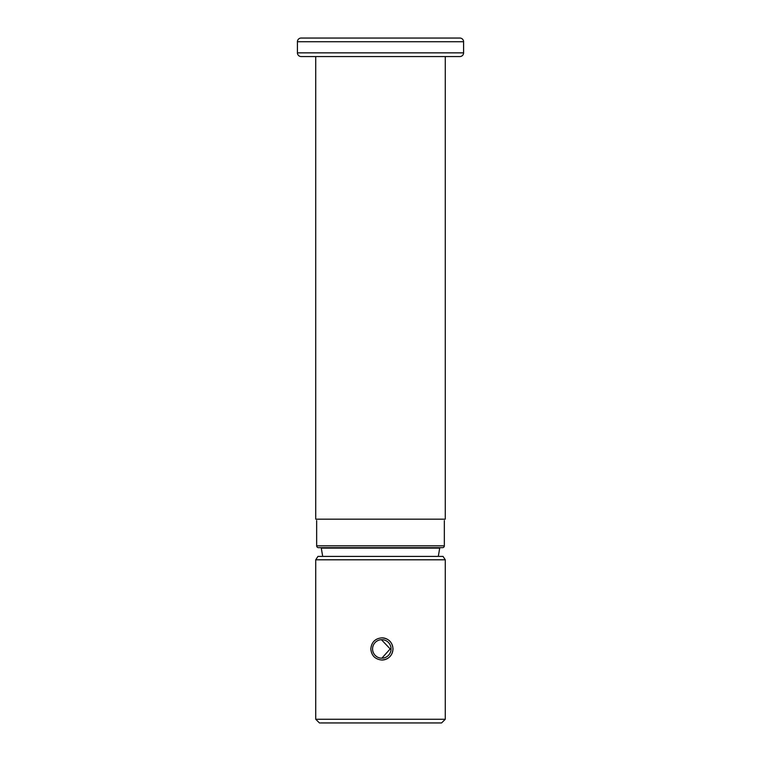 <?xml version="1.0" encoding="UTF-8"?>
<svg xmlns="http://www.w3.org/2000/svg" width="761" height="761" viewBox="0 0 761 761"><rect width="100%" height="100%" fill="white"/><g stroke="black" fill="none" stroke-linecap="round" stroke-linejoin="round"><path stroke-width="1.14" d="M463.582 41.75L297.418 41.75L297.418 52.851A3.7 3.7 0 0 0 301.118 56.552L459.882 56.552A3.7 3.7 0 0 0 463.582 52.851L463.582 41.75A3.7 3.7 0 0 0 459.882 38.05L457.294 38.05M297.418 41.75A3.7 3.7 0 0 1 301.118 38.05L459.882 38.05M303.706 38.05L301.118 38.05M438.307 556.405L439.715 548.11L321.285 548.11L322.693 556.405M381.936 637.832C375.183 638.489 371.473 642.189 370.816 648.933C371.482 655.678 375.183 659.378 381.936 660.034C388.671 659.378 392.362 655.678 393.018 648.933C392.372 642.189 388.681 638.489 381.936 637.832M381.898 660.034A11.101 11.101 90 0 0 392.952 648.933A11.101 11.101 90 0 0 381.898 637.832M315.729 559.801L445.271 559.801L443.045 556.405L317.955 556.405L315.729 559.801L315.729 719.25L445.271 719.25L441.57 722.95L319.43 722.95L315.729 719.25M391.059 648.933A9.256 9.246 90 0 0 381.813 639.678A9.256 9.246 90 0 0 372.567 648.933A9.256 9.246 90 0 0 381.813 658.179A9.256 9.246 90 0 0 391.059 648.933M381.404 639.687L390.193 648.933L381.879 658.141M445.271 56.552L445.271 519.173L315.729 519.173L315.729 56.552M444.338 520.486L444.338 545.827A1.855 1.855 0 0 1 442.493 547.673L318.507 547.673A1.855 1.855 0 0 1 316.662 545.827A1.855 1.855 0 0 0 318.507 547.673M319.563 547.673L441.437 547.673M322.369 547.673L438.631 547.673M316.662 545.066L316.662 545.827L444.338 545.827A1.855 1.855 0 0 1 442.493 547.673M316.662 520.486L316.662 545.827M297.418 52.851L463.582 52.851M445.271 559.801L445.271 719.25"/></g></svg>
